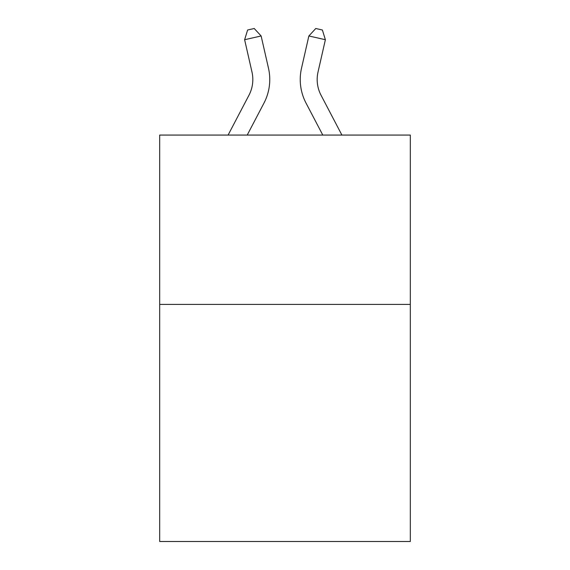 <?xml version="1.0" encoding="UTF-8"?>
<svg xmlns="http://www.w3.org/2000/svg" width="570" height="570" viewBox="0 0 570 570"><rect width="100%" height="100%" fill="white"/><g stroke="black" fill="none" stroke-linecap="round" stroke-linejoin="round"><path stroke-width="0.85" d="M410.315 304.416L410.315 541.5L159.686 541.5L159.686 135.076L410.315 135.076L410.315 304.416L159.686 304.416M228.093 135.076L248.955 95.247A33.872 33.872 -42.8 0 0 251.976 72.005L244.623 39.722L247.615 30.003L254.22 28.5L261.131 35.96L268.491 68.243A50.801 50.801 143.6 0 1 263.96 103.106L247.209 135.076M341.907 135.076L321.045 95.247A33.872 33.872 42.8 0 1 318.024 72.005L325.377 39.722L308.869 35.96L301.509 68.243A50.801 50.801 -143.6 0 0 306.04 103.106L322.791 135.076L306.04 103.106M248.955 95.247A33.872 33.872 -36.4 0 0 251.976 72.005A33.872 33.872 -36.4 0 1 248.955 95.247A33.872 33.872 -36.4 0 0 251.976 72.005A33.872 33.872 -36.4 0 1 248.955 95.247A33.872 33.872 -36.4 0 0 251.976 72.005A33.872 33.872 -36.4 0 1 248.955 95.247A33.872 33.872 -36.4 0 0 251.976 72.005A33.872 33.872 -36.4 0 1 248.955 95.247A33.872 33.872 -36.4 0 0 251.976 72.005A33.872 33.872 -36.4 0 1 248.955 95.247A33.872 33.872 -36.4 0 0 251.976 72.005A33.872 33.872 -36.4 0 1 248.955 95.247A33.872 33.872 -36.4 0 0 251.976 72.005A33.872 33.872 -36.4 0 1 248.955 95.247A33.872 33.872 -36.4 0 0 251.976 72.005A33.872 33.872 -36.4 0 1 248.955 95.247A33.872 33.872 -36.4 0 0 251.976 72.005A33.872 33.872 -36.4 0 1 248.955 95.247A33.872 33.872 -36.4 0 0 251.976 72.005A33.872 33.872 -36.4 0 1 248.955 95.247A33.872 33.872 -36.4 0 0 251.976 72.005A33.872 33.872 -36.4 0 1 248.955 95.247A33.872 33.872 -36.4 0 0 251.976 72.005A33.872 33.872 -36.4 0 1 248.955 95.247A33.872 33.872 -36.4 0 0 251.976 72.005A33.872 33.872 -36.4 0 1 248.955 95.247A33.872 33.872 -36.4 0 0 251.976 72.005A33.872 33.872 -36.4 0 1 248.955 95.247A33.872 33.872 -36.4 0 0 251.976 72.005A33.872 33.872 -36.4 0 1 248.955 95.247A33.872 33.872 -36.4 0 0 251.976 72.005A33.872 33.872 -36.4 0 1 248.955 95.247A33.872 33.872 -36.4 0 0 251.976 72.005A33.872 33.872 -36.4 0 1 248.955 95.247A33.872 33.872 -36.4 0 0 251.976 72.005A33.872 33.872 -36.4 0 1 248.955 95.247A33.872 33.872 -36.4 0 0 251.976 72.005A33.872 33.872 -36.4 0 1 248.955 95.247A33.872 33.872 -36.4 0 0 251.976 72.005A33.872 33.872 -36.4 0 1 248.955 95.247A33.872 33.872 -36.4 0 0 251.976 72.005A33.872 33.872 -36.4 0 1 248.955 95.247A33.872 33.872 -36.4 0 0 251.976 72.005A33.872 33.872 -36.4 0 1 248.955 95.247A33.872 33.872 -36.4 0 0 251.976 72.005A33.872 33.872 -36.4 0 1 248.955 95.247A33.872 33.872 -36.4 0 0 251.976 72.005A33.872 33.872 -36.4 0 1 248.955 95.247A33.872 33.872 -36.4 0 0 251.976 72.005A33.872 33.872 -36.4 0 1 248.955 95.247A33.872 33.872 -36.4 0 0 251.976 72.005A33.872 33.872 -36.4 0 1 248.955 95.247A33.872 33.872 -36.4 0 0 251.976 72.005A33.872 33.872 -36.4 0 1 248.955 95.247A33.872 33.872 -36.4 0 0 251.976 72.005A33.872 33.872 -36.4 0 1 248.955 95.247A33.872 33.872 -36.4 0 0 251.976 72.005A33.872 33.872 -36.4 0 1 248.955 95.247A33.872 33.872 -36.4 0 0 251.976 72.005A33.872 33.872 -36.4 0 1 248.955 95.247A33.872 33.872 -36.4 0 0 251.976 72.005A33.872 33.872 -36.4 0 1 248.955 95.247A33.872 33.872 -36.4 0 0 251.976 72.005A33.872 33.872 -36.4 0 1 248.955 95.247M261.131 35.96L268.491 68.243L261.131 35.96L268.491 68.243L261.131 35.96L268.491 68.243L261.131 35.96L268.491 68.243L261.131 35.96L268.491 68.243L261.131 35.96L268.491 68.243L261.131 35.96L268.491 68.243L261.131 35.96L268.491 68.243L261.131 35.96L268.491 68.243L261.131 35.96L268.491 68.243L261.131 35.96L268.491 68.243L261.131 35.96L268.491 68.243L261.131 35.96L268.491 68.243L261.131 35.96L268.491 68.243L261.131 35.96L268.491 68.243L261.131 35.96L268.491 68.243L261.131 35.96L268.491 68.243L261.131 35.96L268.491 68.243L261.131 35.96L268.491 68.243L261.131 35.96L268.491 68.243L261.131 35.96L268.491 68.243L261.131 35.96L268.491 68.243L261.131 35.96L268.491 68.243L261.131 35.96L268.491 68.243L261.131 35.96L268.491 68.243L261.131 35.96L268.491 68.243L261.131 35.96L268.491 68.243L261.131 35.96L268.491 68.243L261.131 35.96L268.491 68.243L261.131 35.96L268.491 68.243L261.131 35.96L268.491 68.243L261.131 35.96L268.491 68.243L261.131 35.96L244.623 39.722M321.045 95.247A33.872 33.872 36.4 0 1 318.024 72.005A33.872 33.872 36.4 0 0 321.045 95.247A33.872 33.872 36.4 0 1 318.024 72.005A33.872 33.872 36.4 0 0 321.045 95.247A33.872 33.872 36.4 0 1 318.024 72.005A33.872 33.872 36.4 0 0 321.045 95.247A33.872 33.872 36.4 0 1 318.024 72.005A33.872 33.872 36.4 0 0 321.045 95.247A33.872 33.872 36.4 0 1 318.024 72.005A33.872 33.872 36.4 0 0 321.045 95.247A33.872 33.872 36.4 0 1 318.024 72.005A33.872 33.872 36.4 0 0 321.045 95.247A33.872 33.872 36.4 0 1 318.024 72.005A33.872 33.872 36.4 0 0 321.045 95.247A33.872 33.872 36.4 0 1 318.024 72.005A33.872 33.872 36.4 0 0 321.045 95.247A33.872 33.872 36.4 0 1 318.024 72.005A33.872 33.872 36.4 0 0 321.045 95.247A33.872 33.872 36.4 0 1 318.024 72.005A33.872 33.872 36.4 0 0 321.045 95.247A33.872 33.872 36.4 0 1 318.024 72.005A33.872 33.872 36.4 0 0 321.045 95.247A33.872 33.872 36.4 0 1 318.024 72.005A33.872 33.872 36.4 0 0 321.045 95.247A33.872 33.872 36.4 0 1 318.024 72.005A33.872 33.872 36.4 0 0 321.045 95.247A33.872 33.872 36.4 0 1 318.024 72.005A33.872 33.872 36.4 0 0 321.045 95.247A33.872 33.872 36.4 0 1 318.024 72.005A33.872 33.872 36.4 0 0 321.045 95.247A33.872 33.872 36.4 0 1 318.024 72.005A33.872 33.872 36.4 0 0 321.045 95.247A33.872 33.872 36.4 0 1 318.024 72.005A33.872 33.872 36.4 0 0 321.045 95.247A33.872 33.872 36.4 0 1 318.024 72.005A33.872 33.872 36.4 0 0 321.045 95.247A33.872 33.872 36.4 0 1 318.024 72.005A33.872 33.872 36.4 0 0 321.045 95.247A33.872 33.872 36.4 0 1 318.024 72.005A33.872 33.872 36.4 0 0 321.045 95.247A33.872 33.872 36.4 0 1 318.024 72.005A33.872 33.872 36.4 0 0 321.045 95.247A33.872 33.872 36.4 0 1 318.024 72.005A33.872 33.872 36.4 0 0 321.045 95.247A33.872 33.872 36.4 0 1 318.024 72.005A33.872 33.872 36.4 0 0 321.045 95.247A33.872 33.872 36.4 0 1 318.024 72.005A33.872 33.872 36.4 0 0 321.045 95.247A33.872 33.872 36.4 0 1 318.024 72.005A33.872 33.872 36.4 0 0 321.045 95.247A33.872 33.872 36.4 0 1 318.024 72.005A33.872 33.872 36.4 0 0 321.045 95.247A33.872 33.872 36.4 0 1 318.024 72.005A33.872 33.872 36.4 0 0 321.045 95.247A33.872 33.872 36.4 0 1 318.024 72.005A33.872 33.872 36.4 0 0 321.045 95.247A33.872 33.872 36.4 0 1 318.024 72.005A33.872 33.872 36.4 0 0 321.045 95.247A33.872 33.872 36.4 0 1 318.024 72.005A33.872 33.872 36.4 0 0 321.045 95.247A33.872 33.872 36.4 0 1 318.024 72.005A33.872 33.872 36.4 0 0 321.045 95.247A33.872 33.872 36.4 0 1 318.024 72.005A33.872 33.872 36.4 0 0 321.045 95.247M308.869 35.96L301.509 68.243L308.869 35.96L301.509 68.243L308.869 35.96L301.509 68.243L308.869 35.96L301.509 68.243L308.869 35.96L301.509 68.243L308.869 35.96L301.509 68.243L308.869 35.96L301.509 68.243L308.869 35.96L301.509 68.243L308.869 35.96L301.509 68.243L308.869 35.96L301.509 68.243L308.869 35.96L301.509 68.243L308.869 35.96L301.509 68.243L308.869 35.96L301.509 68.243L308.869 35.96L301.509 68.243L308.869 35.96L301.509 68.243L308.869 35.96L301.509 68.243L308.869 35.96L301.509 68.243L308.869 35.96L301.509 68.243L308.869 35.96L301.509 68.243L308.869 35.96L301.509 68.243L308.869 35.96L301.509 68.243L308.869 35.96L301.509 68.243L308.869 35.96L301.509 68.243L308.869 35.96L301.509 68.243L308.869 35.96L301.509 68.243L308.869 35.96L301.509 68.243L308.869 35.96L301.509 68.243L308.869 35.96L301.509 68.243L308.869 35.96L301.509 68.243L308.869 35.96L301.509 68.243L308.869 35.96L301.509 68.243L308.869 35.96L301.509 68.243L308.869 35.96L315.78 28.5L322.385 30.003L325.377 39.722"/></g></svg>
